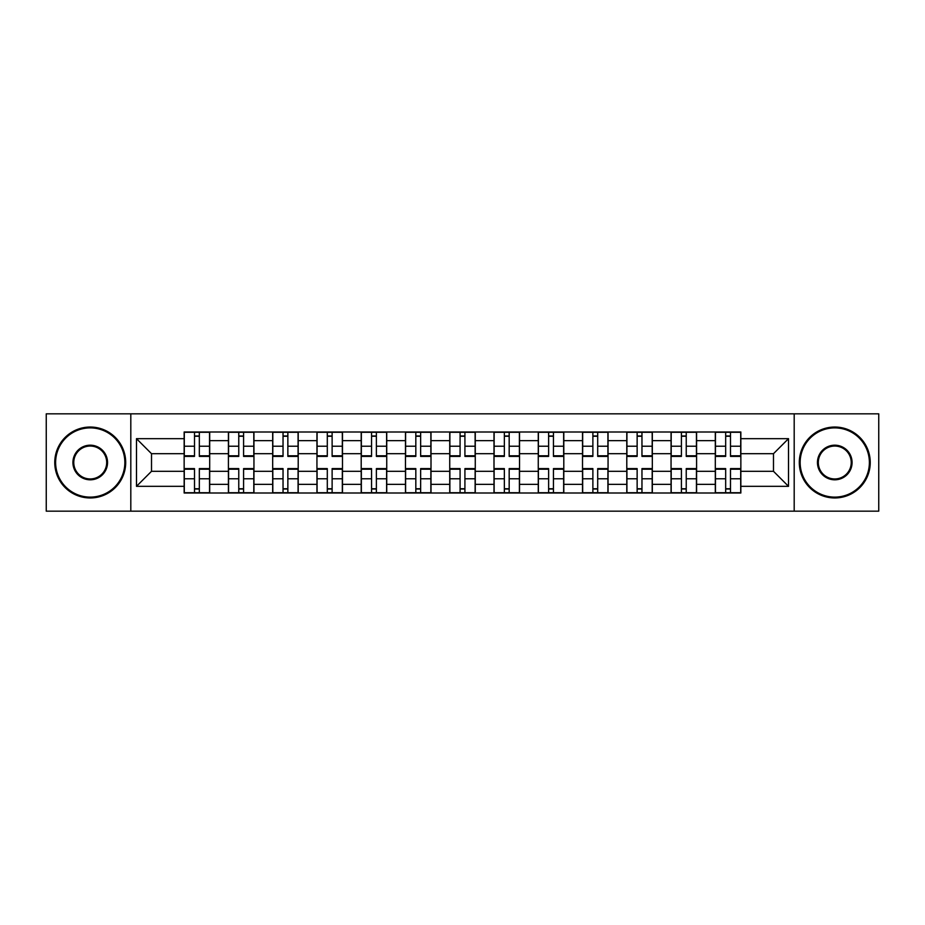 <?xml version="1.0" encoding="UTF-8"?>
<svg xmlns="http://www.w3.org/2000/svg" width="925" height="925" viewBox="0 0 925 925"><rect width="100%" height="100%" fill="white"/><g stroke="black" fill="none" stroke-linecap="round" stroke-linejoin="round"><path stroke-width="1.39" d="M794.193 511.167L878.75 511.167L878.75 413.833L46.25 413.833L46.25 511.167L794.193 511.167L794.193 413.833M228.417 493.002L228.417 440.647L209.686 440.647L209.686 493.002M209.686 440.647L209.686 431.998M228.417 440.647L228.417 431.998M253.947 431.998L253.947 493.002M272.678 493.002L272.678 431.998M298.208 431.998L298.208 493.002M316.94 493.002L316.94 431.998M342.481 431.998L342.481 493.002M361.201 493.002L361.201 431.998M386.743 431.998L386.743 493.002M405.462 493.002L405.462 431.998M431.004 431.998L431.004 493.002M449.735 493.002L449.735 431.998M475.265 431.998L475.265 493.002M493.996 493.002L493.996 431.998M519.538 431.998L519.538 493.002M538.257 493.002L538.257 431.998M563.799 431.998L563.799 493.002M582.519 493.002L582.519 431.998M608.06 431.998L608.06 493.002M626.792 493.002L626.792 431.998M652.322 431.998L652.322 493.002M671.053 493.002L671.053 431.998M696.583 431.998L696.583 493.002M715.314 493.002L715.314 431.998M715.314 471.299L696.583 471.299M671.053 471.299L652.322 471.299M626.792 471.299L608.06 471.299M582.519 471.299L563.799 471.299M538.257 471.299L519.538 471.299M493.996 471.299L475.265 471.299M449.735 471.299L431.004 471.299M405.462 471.299L386.743 471.299M361.201 471.299L342.481 471.299M316.94 471.299L298.208 471.299M272.678 471.299L253.947 471.299M228.417 471.299L209.686 471.299M715.314 453.701L696.583 453.701M671.053 453.701L652.322 453.701M626.792 453.701L608.06 453.701M582.519 453.701L563.799 453.701M538.257 453.701L519.538 453.701M493.996 453.701L475.265 453.701M449.735 453.701L431.004 453.701M405.462 453.701L386.743 453.701M361.201 453.701L342.481 453.701M316.94 453.701L298.208 453.701M272.678 453.701L253.947 453.701M228.417 453.701L209.686 453.701M151.515 471.299L184.144 471.299L184.144 453.701L151.515 453.701L151.515 471.299L136.484 486.33L136.484 438.67L184.144 438.67L184.144 453.701M740.856 453.701L740.856 471.299L773.485 471.299L773.485 453.701L740.856 453.701L740.856 431.998L184.144 431.998L184.144 438.67M740.856 438.67L788.516 438.67L788.516 486.33L740.856 486.33L740.856 471.299M184.144 471.299L184.144 493.002L740.856 493.002L740.856 486.33M184.144 486.33L136.484 486.33M130.807 511.167L130.807 413.833M199.326 488.747L194.504 488.747M194.504 436.253L199.326 436.253M243.587 488.747L238.766 488.747M238.766 436.253L243.587 436.253M287.86 488.747L283.038 488.747M283.038 436.253L287.86 436.253M332.121 488.747L327.3 488.747M327.3 436.253L332.121 436.253M376.382 488.747L371.561 488.747M371.561 436.253L376.382 436.253M420.644 488.747L415.822 488.747M415.822 436.253L420.644 436.253M464.917 488.747L460.083 488.747M460.083 436.253L464.917 436.253M509.178 488.747L504.356 488.747M504.356 436.253L509.178 436.253M553.439 488.747L548.618 488.747M548.618 436.253L553.439 436.253M597.7 488.747L592.879 488.747M592.879 436.253L597.7 436.253M641.962 488.747L637.14 488.747M637.14 436.253L641.962 436.253M686.234 488.747L681.413 488.747M681.413 436.253L686.234 436.253M730.496 488.747L725.674 488.747M725.674 436.253L730.496 436.253M136.484 438.67L151.515 453.701M773.485 471.299L788.516 486.33M773.485 453.701L788.516 438.67M199.326 456.395L199.326 432.287L209.547 432.287L209.547 456.395L199.326 456.395M194.504 435.976L199.326 435.976M199.326 432.287L184.295 432.287L184.295 456.395L194.504 456.395L194.504 432.287L190.388 432.287M194.504 468.605L194.504 492.713L184.295 492.713L184.295 468.605L194.504 468.605M199.326 489.024L194.504 489.024M194.504 492.713L209.547 492.713L209.547 468.605L199.326 468.605L199.326 492.713L203.442 492.713M243.587 456.395L243.587 432.287L253.808 432.287L253.808 456.395L243.587 456.395M238.766 435.976L243.587 435.976M243.587 432.287L228.556 432.287L228.556 456.395L238.766 456.395L238.766 432.287L234.649 432.287M287.86 456.395L287.86 432.287L298.07 432.287L298.07 456.395L287.86 456.395M283.038 435.976L287.86 435.976M287.86 432.287L272.817 432.287L272.817 456.395L283.038 456.395L283.038 432.287L278.922 432.287M238.766 468.605L238.766 492.713L228.556 492.713L228.556 468.605L238.766 468.605M243.587 489.024L238.766 489.024M238.766 492.713L253.808 492.713L253.808 468.605L243.587 468.605L243.587 492.713L247.703 492.713M283.038 468.605L283.038 492.713L272.817 492.713L272.817 468.605L283.038 468.605M287.86 489.024L283.038 489.024M283.038 492.713L298.07 492.713L298.07 468.605L287.86 468.605L287.86 492.713L291.976 492.713M90.234 497.118A34.618 34.618 0 0 0 124.852 462.5A34.618 34.618 0 0 0 90.234 427.882A34.618 34.618 0 0 0 55.616 462.5A34.618 34.618 0 0 0 90.234 497.118M90.234 427.038A35.462 35.462 0 0 1 125.696 462.5A35.462 35.462 0 0 1 90.234 497.962A35.462 35.462 0 0 1 54.76 462.5A35.462 35.462 0 0 1 90.234 427.038M90.234 479.809A17.309 17.309 0 0 1 72.925 462.5A17.309 17.309 0 0 1 90.234 445.191A17.309 17.309 0 0 1 107.543 462.5A17.309 17.309 0 0 1 90.234 479.809M90.234 446.047A16.453 16.453 0 0 0 73.769 462.5A16.453 16.453 0 0 0 90.234 478.953A16.453 16.453 0 0 0 106.687 462.5A16.453 16.453 0 0 0 90.234 446.047M834.766 497.118A34.618 34.618 0 0 0 869.384 462.5A34.618 34.618 0 0 0 834.766 427.882A34.618 34.618 0 0 0 800.148 462.5A34.618 34.618 0 0 0 834.766 497.118M834.766 427.038A35.462 35.462 0 0 1 870.24 462.5A35.462 35.462 0 0 1 834.766 497.962A35.462 35.462 0 0 1 799.304 462.5A35.462 35.462 0 0 1 834.766 427.038M834.766 479.809A17.309 17.309 0 0 1 817.457 462.5A17.309 17.309 0 0 1 834.766 445.191A17.309 17.309 0 0 1 852.075 462.5A17.309 17.309 0 0 1 834.766 479.809M834.766 446.047A16.453 16.453 0 0 0 818.313 462.5A16.453 16.453 0 0 0 834.766 478.953A16.453 16.453 0 0 0 851.231 462.5A16.453 16.453 0 0 0 834.766 446.047M332.121 456.395L332.121 432.287L342.331 432.287L342.331 456.395L332.121 456.395M327.3 435.976L332.121 435.976M332.121 432.287L317.078 432.287L317.078 456.395L327.3 456.395L327.3 432.287L323.183 432.287M376.382 456.395L376.382 432.287L386.604 432.287L386.604 456.395L376.382 456.395M371.561 435.976L376.382 435.976M376.382 432.287L361.351 432.287L361.351 456.395L371.561 456.395L371.561 432.287L367.445 432.287M420.644 456.395L420.644 432.287L430.865 432.287L430.865 456.395L420.644 456.395M415.822 435.976L420.644 435.976M420.644 432.287L405.613 432.287L405.613 456.395L415.822 456.395L415.822 432.287L411.706 432.287M327.3 468.605L327.3 492.713L317.078 492.713L317.078 468.605L327.3 468.605M332.121 489.024L327.3 489.024M327.3 492.713L342.331 492.713L342.331 468.605L332.121 468.605L332.121 492.713L336.238 492.713M371.561 468.605L371.561 492.713L361.351 492.713L361.351 468.605L371.561 468.605M376.382 489.024L371.561 489.024M371.561 492.713L386.604 492.713L386.604 468.605L376.382 468.605L376.382 492.713L380.499 492.713M415.822 468.605L415.822 492.713L405.613 492.713L405.613 468.605L415.822 468.605M420.644 489.024L415.822 489.024M415.822 492.713L430.865 492.713L430.865 468.605L420.644 468.605L420.644 492.713L424.76 492.713M464.917 456.395L464.917 432.287L475.126 432.287L475.126 456.395L464.917 456.395M460.083 435.976L464.917 435.976M464.917 432.287L449.874 432.287L449.874 456.395L460.083 456.395L460.083 432.287L455.979 432.287M460.083 468.605L460.083 492.713L449.874 492.713L449.874 468.605L460.083 468.605M464.917 489.024L460.083 489.024M460.083 492.713L475.126 492.713L475.126 468.605L464.917 468.605L464.917 492.713L469.021 492.713M509.178 456.395L509.178 432.287L519.387 432.287L519.387 456.395L509.178 456.395M504.356 435.976L509.178 435.976M509.178 432.287L494.135 432.287L494.135 456.395L504.356 456.395L504.356 432.287L500.24 432.287M504.356 468.605L504.356 492.713L494.135 492.713L494.135 468.605L504.356 468.605M509.178 489.024L504.356 489.024M504.356 492.713L519.387 492.713L519.387 468.605L509.178 468.605L509.178 492.713L513.294 492.713M553.439 456.395L553.439 432.287L563.649 432.287L563.649 456.395L553.439 456.395M548.618 435.976L553.439 435.976M553.439 432.287L538.396 432.287L538.396 456.395L548.618 456.395L548.618 432.287L544.501 432.287M548.618 468.605L548.618 492.713L538.396 492.713L538.396 468.605L548.618 468.605M553.439 489.024L548.618 489.024M548.618 492.713L563.649 492.713L563.649 468.605L553.439 468.605L553.439 492.713L557.555 492.713M597.7 456.395L597.7 432.287L607.922 432.287L607.922 456.395L597.7 456.395M592.879 435.976L597.7 435.976M597.7 432.287L582.669 432.287L582.669 456.395L592.879 456.395L592.879 432.287L588.762 432.287M592.879 468.605L592.879 492.713L582.669 492.713L582.669 468.605L592.879 468.605M597.7 489.024L592.879 489.024M592.879 492.713L607.922 492.713L607.922 468.605L597.7 468.605L597.7 492.713L601.817 492.713M641.962 456.395L641.962 432.287L652.183 432.287L652.183 456.395L641.962 456.395M637.14 435.976L641.962 435.976M641.962 432.287L626.93 432.287L626.93 456.395L637.14 456.395L637.14 432.287L633.024 432.287M637.14 468.605L637.14 492.713L626.93 492.713L626.93 468.605L637.14 468.605M641.962 489.024L637.14 489.024M637.14 492.713L652.183 492.713L652.183 468.605L641.962 468.605L641.962 492.713L646.078 492.713M686.234 456.395L686.234 432.287L696.444 432.287L696.444 456.395L686.234 456.395M681.413 435.976L686.234 435.976M686.234 432.287L671.192 432.287L671.192 456.395L681.413 456.395L681.413 432.287L677.297 432.287M681.413 468.605L681.413 492.713L671.192 492.713L671.192 468.605L681.413 468.605M686.234 489.024L681.413 489.024M681.413 492.713L696.444 492.713L696.444 468.605L686.234 468.605L686.234 492.713L690.351 492.713M730.496 456.395L730.496 432.287L740.705 432.287L740.705 456.395L730.496 456.395M725.674 435.976L730.496 435.976M730.496 432.287L715.453 432.287L715.453 456.395L725.674 456.395L725.674 432.287L721.558 432.287M725.674 468.605L725.674 492.713L715.453 492.713L715.453 468.605L725.674 468.605M730.496 489.024L725.674 489.024M725.674 492.713L740.705 492.713L740.705 468.605L730.496 468.605L730.496 492.713L734.612 492.713M671.053 440.647L652.322 440.647M626.792 440.647L608.06 440.647M582.519 440.647L563.799 440.647M538.257 440.647L519.538 440.647M493.996 440.647L475.265 440.647M449.735 440.647L431.004 440.647M405.462 440.647L386.743 440.647M361.201 440.647L342.481 440.647M316.94 440.647L298.208 440.647M272.678 440.647L253.947 440.647M715.314 440.647L696.583 440.647M671.053 484.353L652.322 484.353M626.792 484.353L608.06 484.353M582.519 484.353L563.799 484.353M538.257 484.353L519.538 484.353M493.996 484.353L475.265 484.353M449.735 484.353L431.004 484.353M405.462 484.353L386.743 484.353M361.201 484.353L342.481 484.353M316.94 484.353L298.208 484.353M272.678 484.353L253.947 484.353M228.417 484.353L209.686 484.353M715.314 484.353L696.583 484.353M199.326 455.794L209.547 455.794M199.326 446.22L209.547 446.22M184.295 455.794L194.504 455.794M184.295 446.22L194.504 446.22M194.504 469.206L184.295 469.206M194.504 478.78L184.295 478.78M209.547 469.206L199.326 469.206M209.547 478.78L199.326 478.78M243.587 455.794L253.808 455.794M243.587 446.22L253.808 446.22M228.556 455.794L238.766 455.794M228.556 446.22L238.766 446.22M287.86 455.794L298.07 455.794M287.86 446.22L298.07 446.22M272.817 455.794L283.038 455.794M272.817 446.22L283.038 446.22M238.766 469.206L228.556 469.206M238.766 478.78L228.556 478.78M253.808 469.206L243.587 469.206M253.808 478.78L243.587 478.78M283.038 469.206L272.817 469.206M283.038 478.78L272.817 478.78M298.07 469.206L287.86 469.206M298.07 478.78L287.86 478.78M332.121 455.794L342.331 455.794M332.121 446.22L342.331 446.22M317.078 455.794L327.3 455.794M317.078 446.22L327.3 446.22M376.382 455.794L386.604 455.794M376.382 446.22L386.604 446.22M361.351 455.794L371.561 455.794M361.351 446.22L371.561 446.22M420.644 455.794L430.865 455.794M420.644 446.22L430.865 446.22M405.613 455.794L415.822 455.794M405.613 446.22L415.822 446.22M327.3 469.206L317.078 469.206M327.3 478.78L317.078 478.78M342.331 469.206L332.121 469.206M342.331 478.78L332.121 478.78M371.561 469.206L361.351 469.206M371.561 478.78L361.351 478.78M386.604 469.206L376.382 469.206M386.604 478.78L376.382 478.78M415.822 469.206L405.613 469.206M415.822 478.78L405.613 478.78M430.865 469.206L420.644 469.206M430.865 478.78L420.644 478.78M464.917 455.794L475.126 455.794M464.917 446.22L475.126 446.22M449.874 455.794L460.083 455.794M449.874 446.22L460.083 446.22M460.083 469.206L449.874 469.206M460.083 478.78L449.874 478.78M475.126 469.206L464.917 469.206M475.126 478.78L464.917 478.78M509.178 455.794L519.387 455.794M509.178 446.22L519.387 446.22M494.135 455.794L504.356 455.794M494.135 446.22L504.356 446.22M504.356 469.206L494.135 469.206M504.356 478.78L494.135 478.78M519.387 469.206L509.178 469.206M519.387 478.78L509.178 478.78M553.439 455.794L563.649 455.794M553.439 446.22L563.649 446.22M538.396 455.794L548.618 455.794M538.396 446.22L548.618 446.22M548.618 469.206L538.396 469.206M548.618 478.78L538.396 478.78M563.649 469.206L553.439 469.206M563.649 478.78L553.439 478.78M597.7 455.794L607.922 455.794M597.7 446.22L607.922 446.22M582.669 455.794L592.879 455.794M582.669 446.22L592.879 446.22M592.879 469.206L582.669 469.206M592.879 478.78L582.669 478.78M607.922 469.206L597.7 469.206M607.922 478.78L597.7 478.78M641.962 455.794L652.183 455.794M641.962 446.22L652.183 446.22M626.93 455.794L637.14 455.794M626.93 446.22L637.14 446.22M637.14 469.206L626.93 469.206M637.14 478.78L626.93 478.78M652.183 469.206L641.962 469.206M652.183 478.78L641.962 478.78M686.234 455.794L696.444 455.794M686.234 446.22L696.444 446.22M671.192 455.794L681.413 455.794M671.192 446.22L681.413 446.22M681.413 469.206L671.192 469.206M681.413 478.78L671.192 478.78M696.444 469.206L686.234 469.206M696.444 478.78L686.234 478.78M730.496 455.794L740.705 455.794M730.496 446.22L740.705 446.22M715.453 455.794L725.674 455.794M715.453 446.22L725.674 446.22M725.674 469.206L715.453 469.206M725.674 478.78L715.453 478.78M740.705 469.206L730.496 469.206M740.705 478.78L730.496 478.78"/></g></svg>
